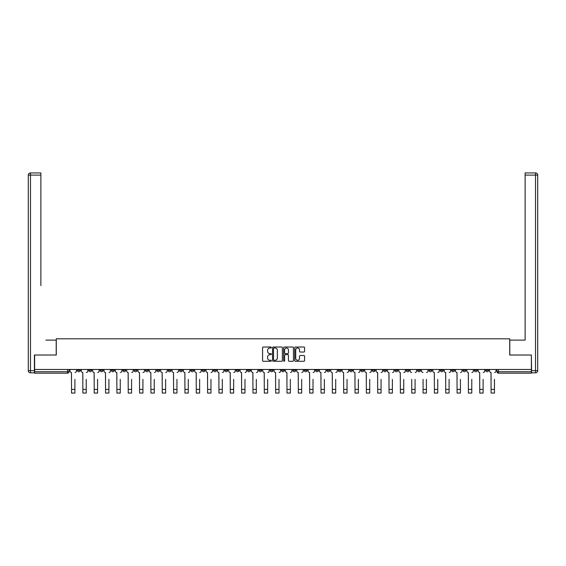 <?xml version="1.0" encoding="UTF-8"?>
<svg xmlns="http://www.w3.org/2000/svg" width="566" height="566" viewBox="0 0 566 566"><rect width="100%" height="100%" fill="white"/><g stroke="black" fill="none" stroke-linecap="round" stroke-linejoin="round"><path stroke-width="0.85" d="M271.369 347.51A0.502 0.502 0 0 0 270.873 347.008L263.289 347.008A0.715 0.715 0 0 0 262.574 347.722L262.574 360.563A0.715 0.715 0 0 0 263.289 361.278L270.873 361.278A0.502 0.502 0 0 0 271.369 360.783A0.502 0.502 0 0 0 270.873 360.28L269.89 360.28A2.285 2.285 0 0 1 267.605 357.995L267.605 356.927A2.285 2.285 0 0 1 269.89 354.641L270.873 354.641A0.502 0.502 0 0 0 271.369 354.146A0.502 0.502 0 0 0 270.873 353.644L269.89 353.644A2.285 2.285 0 0 1 267.605 351.359L267.605 350.29A2.285 2.285 0 0 1 269.89 348.005L270.873 348.005A0.502 0.502 0 0 0 271.369 347.51M451.64 369.478L451.64 370.277L454.548 370.277A1.45 1.45 0 0 1 453.09 371.735A1.45 1.45 0 0 1 451.64 370.277L451.64 369.478M383.599 369.478L383.599 370.277L386.507 370.277A1.45 1.45 0 0 1 385.057 371.735A1.45 1.45 0 0 1 383.599 370.277L383.599 369.478M372.258 369.478L372.258 370.277L375.166 370.277A1.45 1.45 0 0 1 373.716 371.735A1.45 1.45 0 0 1 372.258 370.277L372.258 369.478M304.225 369.478L304.225 370.277L307.133 370.277A1.45 1.45 0 0 1 305.675 371.735A1.45 1.45 0 0 1 304.225 370.277L304.225 369.478M292.884 369.478L292.884 370.277L295.792 370.277A1.45 1.45 0 0 1 294.341 371.735A1.45 1.45 0 0 1 292.884 370.277L292.884 369.478M281.55 369.478L281.55 370.277L284.45 370.277A1.45 1.45 0 0 1 283 371.735A1.45 1.45 0 0 1 281.55 370.277L281.55 369.478M258.867 369.478L258.867 370.277L261.775 370.277A1.45 1.45 0 0 1 260.325 371.735A1.45 1.45 0 0 1 258.867 370.277L258.867 369.478M236.192 370.277L236.192 369.478L236.192 370.277A1.45 1.45 0 0 0 237.642 371.735A1.45 1.45 0 0 1 236.192 370.277L239.1 370.277A1.45 1.45 0 0 1 237.642 371.735A1.45 1.45 0 0 0 239.1 370.277L239.1 369.478L239.1 370.277M224.851 370.277L224.851 369.478L224.851 370.277A1.45 1.45 0 0 0 226.301 371.735A1.45 1.45 0 0 1 224.851 370.277L227.758 370.277A1.45 1.45 0 0 1 226.301 371.735M213.509 370.277L213.509 369.478L213.509 370.277A1.45 1.45 0 0 0 214.967 371.735A1.45 1.45 0 0 1 213.509 370.277L216.417 370.277A1.45 1.45 0 0 1 214.967 371.735A1.45 1.45 0 0 0 216.417 370.277L216.417 369.478L216.417 370.277M202.168 369.478L202.168 370.277L205.076 370.277A1.45 1.45 0 0 1 203.626 371.735A1.45 1.45 0 0 1 202.168 370.277L202.168 369.478M190.834 369.478L190.834 370.277L193.742 370.277A1.45 1.45 0 0 1 192.284 371.735A1.45 1.45 0 0 1 190.834 370.277L190.834 369.478M179.493 369.478L179.493 370.277L182.401 370.277A1.45 1.45 0 0 1 180.943 371.735A1.45 1.45 0 0 1 179.493 370.277L179.493 369.478M168.152 370.277L168.152 369.478L168.152 370.277A1.45 1.45 0 0 0 169.609 371.735A1.45 1.45 0 0 1 168.152 370.277L171.059 370.277A1.45 1.45 0 0 1 169.609 371.735M145.476 370.277L145.476 369.478L145.476 370.277A1.45 1.45 0 0 0 146.927 371.735A1.45 1.45 0 0 1 145.476 370.277L148.384 370.277A1.45 1.45 0 0 1 146.927 371.735A1.45 1.45 0 0 0 148.384 370.277L148.384 369.478L148.384 370.277M134.135 370.277L134.135 369.478L134.135 370.277A1.45 1.45 0 0 0 135.585 371.735A1.45 1.45 0 0 1 134.135 370.277L137.043 370.277A1.45 1.45 0 0 1 135.585 371.735A1.45 1.45 0 0 0 137.043 370.277L137.043 369.478L137.043 370.277M122.794 370.277L122.794 369.478L122.794 370.277A1.45 1.45 0 0 0 124.251 371.735A1.45 1.45 0 0 1 122.794 370.277L125.702 370.277A1.45 1.45 0 0 1 124.251 371.735A1.45 1.45 0 0 0 125.702 370.277L125.702 369.478L125.702 370.277M111.452 370.277L111.452 369.478L111.452 370.277A1.45 1.45 0 0 0 112.91 371.735A1.45 1.45 0 0 1 111.452 370.277L114.36 370.277A1.45 1.45 0 0 1 112.91 371.735M100.118 370.277L100.118 369.478L100.118 370.277A1.45 1.45 0 0 0 101.569 371.735A1.45 1.45 0 0 1 100.118 370.277L103.026 370.277A1.45 1.45 0 0 1 101.569 371.735A1.45 1.45 0 0 0 103.026 370.277L103.026 369.478L103.026 370.277M88.777 370.277L88.777 369.478L88.777 370.277A1.45 1.45 0 0 0 90.227 371.735A1.45 1.45 0 0 1 88.777 370.277L91.685 370.277A1.45 1.45 0 0 1 90.227 371.735A1.45 1.45 0 0 0 91.685 370.277L91.685 369.478L91.685 370.277M303.85 352.038A0.715 0.715 0 0 0 304.565 351.323L304.565 347.722A0.715 0.715 0 0 0 303.85 347.008L295.431 347.008A0.715 0.715 0 0 0 294.716 347.722L294.716 360.563A0.715 0.715 0 0 0 295.431 361.278L303.85 361.278A0.715 0.715 0 0 0 304.565 360.563L304.565 356.212A0.715 0.715 0 0 0 303.85 355.498L300.249 355.498A0.715 0.715 0 0 0 299.534 356.212L299.534 358.37A1.91 1.91 0 0 1 297.624 360.28A1.91 1.91 0 0 1 295.721 358.37L295.721 349.915A1.91 1.91 0 0 1 297.624 348.005A1.91 1.91 0 0 1 299.534 349.915L299.534 351.323A0.715 0.715 0 0 0 300.249 352.038L303.85 352.038M36.224 172.934L30.479 172.934L40.872 172.934L36.224 172.934L40.872 172.934L40.872 175.113L30.479 175.113L30.479 370.645L34.406 370.645L34.406 355.016L56.282 355.016L56.282 338.808L509.718 338.808L509.718 355.016L531.375 355.016L531.375 369.478L34.625 369.478L34.625 371.735L69.002 371.735L69.002 369.478M34.625 355.016L34.625 369.478M282.377 347.722A0.715 0.715 0 0 0 281.663 347.008L273.244 347.008A0.715 0.715 0 0 0 272.529 347.722L272.529 360.563A0.715 0.715 0 0 0 273.244 361.278L281.663 361.278A0.715 0.715 0 0 0 282.377 360.563L282.377 347.722M284.337 347.008L292.756 347.008A0.715 0.715 0 0 1 293.471 347.722L293.471 360.563A0.715 0.715 0 0 1 292.756 361.278L289.155 361.278A0.715 0.715 0 0 1 288.441 360.563L288.441 355.356A0.715 0.715 0 0 0 287.726 354.641L285.335 354.641A0.715 0.715 0 0 0 284.62 355.356L284.62 360.783A0.502 0.502 0 0 1 284.125 361.278A0.502 0.502 0 0 1 283.623 360.783L283.623 347.722A0.715 0.715 0 0 1 284.337 347.008M496.998 369.478L496.998 371.735L531.375 371.735L531.375 373.185L498.448 373.185A1.45 1.45 0 0 1 496.998 371.735M531.375 369.478L531.375 371.735M69.002 371.735A1.45 1.45 0 0 1 67.552 373.185L34.625 373.185L34.625 371.735M488.564 369.478L488.564 370.277A1.45 1.45 0 0 1 487.107 371.735A1.45 1.45 0 0 1 485.656 370.277L488.564 370.277A1.45 1.45 0 0 1 487.107 371.735M485.656 369.478L485.656 370.277M477.223 369.478L477.223 370.277A1.45 1.45 0 0 1 475.773 371.735A1.45 1.45 0 0 1 474.315 370.277A1.45 1.45 0 0 0 475.773 371.735M474.315 369.478L474.315 370.277L477.223 370.277M465.882 369.478L465.882 370.277A1.45 1.45 0 0 1 464.431 371.735A1.45 1.45 0 0 1 462.974 370.277L465.882 370.277M462.974 369.478L462.974 370.277M454.548 369.478L454.548 370.277A1.45 1.45 0 0 1 453.09 371.735M443.206 369.478L443.206 370.277A1.45 1.45 0 0 1 441.749 371.735A1.45 1.45 0 0 1 440.298 370.277L443.206 370.277M440.298 369.478L440.298 370.277M431.865 369.478L431.865 370.277A1.45 1.45 0 0 1 430.415 371.735A1.45 1.45 0 0 1 428.957 370.277L431.865 370.277M428.957 369.478L428.957 370.277M420.524 369.478L420.524 370.277A1.45 1.45 0 0 1 419.073 371.735A1.45 1.45 0 0 1 417.616 370.277A1.45 1.45 0 0 0 419.073 371.735M417.616 369.478L417.616 370.277L420.524 370.277M409.19 369.478L409.19 370.277A1.45 1.45 0 0 1 407.732 371.735A1.45 1.45 0 0 1 406.282 370.277L409.19 370.277M406.282 369.478L406.282 370.277M397.848 369.478L397.848 370.277A1.45 1.45 0 0 1 396.391 371.735A1.45 1.45 0 0 1 394.941 370.277L397.848 370.277M394.941 369.478L394.941 370.277M386.507 369.478L386.507 370.277M375.166 369.478L375.166 370.277L375.166 369.478M363.832 369.478L363.832 370.277A1.45 1.45 0 0 1 362.374 371.735A1.45 1.45 0 0 1 360.924 370.277L363.832 370.277M360.924 369.478L360.924 370.277M352.491 369.478L352.491 370.277A1.45 1.45 0 0 1 351.033 371.735A1.45 1.45 0 0 1 349.583 370.277L352.491 370.277M349.583 369.478L349.583 370.277M341.149 369.478L341.149 370.277A1.45 1.45 0 0 1 339.699 371.735A1.45 1.45 0 0 1 338.242 370.277L341.149 370.277M338.242 369.478L338.242 370.277M329.808 369.478L329.808 370.277A1.45 1.45 0 0 1 328.358 371.735A1.45 1.45 0 0 1 326.9 370.277L329.808 370.277M326.9 369.478L326.9 370.277M318.474 369.478L318.474 370.277A1.45 1.45 0 0 1 317.017 371.735A1.45 1.45 0 0 1 315.566 370.277L318.474 370.277M315.566 369.478L315.566 370.277M307.133 369.478L307.133 370.277A1.45 1.45 0 0 1 305.675 371.735M295.792 369.478L295.792 370.277M284.45 370.277L284.45 369.478L284.45 370.277A1.45 1.45 0 0 1 283 371.735M273.116 369.478L273.116 370.277A1.45 1.45 0 0 1 271.659 371.735A1.45 1.45 0 0 1 270.208 370.277A1.45 1.45 0 0 0 271.659 371.735A1.45 1.45 0 0 0 273.116 370.277L270.208 370.277L270.208 369.478M261.775 370.277L261.775 369.478L261.775 370.277A1.45 1.45 0 0 1 260.325 371.735M250.434 369.478L250.434 370.277A1.45 1.45 0 0 1 248.983 371.735A1.45 1.45 0 0 1 247.526 370.277A1.45 1.45 0 0 0 248.983 371.735M247.526 369.478L247.526 370.277L250.434 370.277M227.758 369.478L227.758 370.277L227.758 369.478M205.076 370.277L205.076 369.478L205.076 370.277A1.45 1.45 0 0 1 203.626 371.735M193.742 370.277L193.742 369.478L193.742 370.277A1.45 1.45 0 0 1 192.284 371.735M182.401 370.277L182.401 369.478L182.401 370.277A1.45 1.45 0 0 1 180.943 371.735M171.059 369.478L171.059 370.277L171.059 369.478M159.718 370.277L159.718 369.478L159.718 370.277A1.45 1.45 0 0 1 158.268 371.735A1.45 1.45 0 0 1 156.81 370.277L159.718 370.277A1.45 1.45 0 0 1 158.268 371.735M156.81 369.478L156.81 370.277M114.36 369.478L114.36 370.277L114.36 369.478M80.344 369.478L80.344 370.277A1.45 1.45 0 0 1 78.893 371.735A1.45 1.45 0 0 1 77.436 370.277A1.45 1.45 0 0 0 78.893 371.735A1.45 1.45 0 0 0 80.344 370.277L80.344 369.478M77.436 369.478L77.436 370.277L80.344 370.277M274.029 348.005A0.502 0.502 0 0 0 273.527 348.507L273.527 359.778A0.502 0.502 0 0 0 274.029 360.28L275.062 360.28A2.285 2.285 0 0 0 277.347 357.995L277.347 350.29A2.285 2.285 0 0 0 275.062 348.005L274.029 348.005M288.441 349.951A1.91 1.91 0 0 0 286.53 348.04A1.91 1.91 0 0 0 284.62 349.951L284.62 352.929A0.715 0.715 0 0 0 285.335 353.644L287.726 353.644A0.715 0.715 0 0 0 288.441 352.929L288.441 349.951M69.986 371.006L69.986 369.478L69.986 371.006A1.45 1.45 0 0 0 71.443 372.463L71.549 379.369M71.443 372.463L71.549 393.066L74.896 393.066L74.896 379.369M76.46 371.006L76.46 369.478L76.46 371.006A1.45 1.45 0 0 1 75.002 372.463M74.896 393.066L71.549 393.066M81.327 371.006L81.327 369.478L81.327 371.006A1.45 1.45 0 0 0 82.778 372.463L82.891 379.369M82.778 372.463L82.891 393.066L86.23 393.066L86.23 379.369M87.794 371.006L87.794 369.478L87.794 371.006A1.45 1.45 0 0 1 86.343 372.463M92.668 371.006L92.668 369.478L92.668 371.006A1.45 1.45 0 0 0 94.119 372.463L94.225 379.369M94.119 372.463L94.225 393.066L97.571 393.066L97.571 379.369M99.135 371.006L99.135 369.478L99.135 371.006A1.45 1.45 0 0 1 97.685 372.463M56.211 355.016L56.211 340.116L45.888 340.116M40.872 175.113L40.872 285.597M34.406 370.645L34.406 372.824L30.479 372.824A2.179 2.179 0 0 1 28.3 370.645L28.3 175.113A2.179 2.179 0 0 1 30.479 172.934A2.179 2.179 0 0 0 28.3 175.113A2.179 2.179 0 0 1 30.479 172.934A2.179 2.179 0 0 0 28.3 175.113L30.479 175.113L30.479 172.934M520.112 340.116L525.128 340.116L525.128 172.934L535.521 172.934L525.128 172.934M509.789 355.016L509.789 340.116L525.128 340.116L525.128 285.597M531.594 370.645L535.521 370.645L535.521 175.113L537.7 175.113A2.179 2.179 0 0 0 535.521 172.934A2.179 2.179 0 0 1 537.7 175.113L537.7 370.645A2.179 2.179 0 0 1 535.521 372.824L531.594 372.824L531.375 355.016M86.23 393.066L82.891 393.066M97.571 393.066L94.225 393.066M104.002 371.006L104.002 369.478L104.002 371.006A1.45 1.45 0 0 0 105.46 372.463L105.566 379.369M105.46 372.463L105.566 393.066L108.913 393.066L108.913 379.369M110.476 371.006L110.476 369.478L110.476 371.006A1.45 1.45 0 0 1 109.019 372.463M115.344 371.006L115.344 369.478L115.344 371.006A1.45 1.45 0 0 0 116.801 372.463L116.907 379.369M116.801 372.463L116.907 393.066L120.254 393.066L120.254 379.369M121.81 371.006L121.81 369.478L121.81 371.006A1.45 1.45 0 0 1 120.36 372.463M126.685 371.006L126.685 369.478L126.685 371.006A1.45 1.45 0 0 0 128.135 372.463L128.249 379.369M128.135 372.463L128.249 393.066L131.588 393.066L131.588 379.369M133.151 371.006L133.151 369.478L133.151 371.006A1.45 1.45 0 0 1 131.701 372.463M108.913 393.066L105.566 393.066M120.254 393.066L116.907 393.066M131.588 393.066L128.249 393.066M138.026 371.006L138.026 369.478L138.026 371.006A1.45 1.45 0 0 0 139.477 372.463L139.583 379.369M139.477 372.463L139.583 393.066L142.929 393.066L142.929 379.369M144.493 371.006L144.493 369.478L144.493 371.006A1.45 1.45 0 0 1 143.035 372.463M142.929 393.066L139.583 393.066M149.36 371.006L149.36 369.478L149.36 371.006A1.45 1.45 0 0 0 150.818 372.463L150.924 379.369M150.818 372.463L150.924 393.066L154.27 393.066L154.27 379.369M155.834 371.006L155.834 369.478L155.834 371.006A1.45 1.45 0 0 1 154.376 372.463M154.27 393.066L150.924 393.066M160.702 371.006L160.702 369.478L160.702 371.006A1.45 1.45 0 0 0 162.159 372.463L162.265 379.369M162.159 372.463L162.265 393.066L165.612 393.066L165.612 379.369M167.168 371.006L167.168 369.478L167.168 371.006A1.45 1.45 0 0 1 165.718 372.463M165.612 393.066L162.265 393.066M172.043 371.006L172.043 369.478L172.043 371.006A1.45 1.45 0 0 0 173.493 372.463L173.606 379.369M173.493 372.463L173.606 393.066L176.946 393.066L176.946 379.369M178.509 371.006L178.509 369.478L178.509 371.006A1.45 1.45 0 0 1 177.059 372.463M176.946 393.066L173.606 393.066M183.384 371.006L183.384 369.478L183.384 371.006A1.45 1.45 0 0 0 184.834 372.463L184.94 379.369M184.834 372.463L184.94 393.066L188.287 393.066L188.287 379.369M189.851 371.006L189.851 369.478L189.851 371.006A1.45 1.45 0 0 1 188.393 372.463M188.287 393.066L184.94 393.066M194.718 371.006L194.718 369.478L194.718 371.006A1.45 1.45 0 0 0 196.176 372.463L196.282 379.369M196.176 372.463L196.282 393.066L199.628 393.066L199.628 379.369M201.192 371.006L201.192 369.478L201.192 371.006A1.45 1.45 0 0 1 199.734 372.463M199.628 393.066L196.282 393.066M206.059 371.006L206.059 369.478L206.059 371.006A1.45 1.45 0 0 0 207.51 372.463L207.623 379.369M207.51 372.463L207.623 393.066L210.962 393.066L210.962 379.369M212.526 371.006L212.526 369.478L212.526 371.006A1.45 1.45 0 0 1 211.076 372.463M210.962 393.066L207.623 393.066M217.401 371.006L217.401 369.478L217.401 371.006A1.45 1.45 0 0 0 218.851 372.463L218.964 379.369M218.851 372.463L218.964 393.066L222.304 393.066L222.304 379.369M223.867 371.006L223.867 369.478L223.867 371.006A1.45 1.45 0 0 1 222.417 372.463M222.304 393.066L218.964 393.066M228.735 371.006L228.735 369.478L228.735 371.006A1.45 1.45 0 0 0 230.192 372.463L230.298 379.369M230.192 372.463L230.298 393.066L233.645 393.066L233.645 379.369M235.208 371.006L235.208 369.478L235.208 371.006A1.45 1.45 0 0 1 233.751 372.463M233.645 393.066L230.298 393.066M240.076 371.006L240.076 369.478L240.076 371.006A1.45 1.45 0 0 0 241.533 372.463L241.64 379.369M241.533 372.463L241.64 393.066L244.986 393.066L244.986 379.369M246.55 371.006L246.55 369.478L246.55 371.006A1.45 1.45 0 0 1 245.092 372.463M244.986 393.066L241.64 393.066M251.417 371.006L251.417 369.478L251.417 371.006A1.45 1.45 0 0 0 252.868 372.463L252.981 379.369M252.868 372.463L252.981 393.066L256.32 393.066L256.32 379.369M257.884 371.006L257.884 369.478L257.884 371.006A1.45 1.45 0 0 1 256.433 372.463M256.32 393.066L252.981 393.066M262.758 371.006L262.758 369.478L262.758 371.006A1.45 1.45 0 0 0 264.209 372.463L264.322 379.369M264.209 372.463L264.322 393.066L267.661 393.066L267.661 379.369M269.225 371.006L269.225 369.478L269.225 371.006A1.45 1.45 0 0 1 267.775 372.463M267.661 393.066L264.322 393.066M274.093 371.006L274.093 369.478L274.093 371.006A1.45 1.45 0 0 0 275.55 372.463L275.656 379.369M275.55 372.463L275.656 393.066L279.003 393.066L279.003 379.369M280.566 371.006L280.566 369.478L280.566 371.006A1.45 1.45 0 0 1 279.109 372.463M279.003 393.066L275.656 393.066M285.434 371.006L285.434 369.478L285.434 371.006A1.45 1.45 0 0 0 286.891 372.463L286.997 379.369M286.891 372.463L286.997 393.066L290.344 393.066L290.344 379.369M291.907 371.006L291.907 369.478L291.907 371.006A1.45 1.45 0 0 1 290.45 372.463M290.344 393.066L286.997 393.066M296.775 371.006L296.775 369.478L296.775 371.006A1.45 1.45 0 0 0 298.225 372.463L298.339 379.369M298.225 372.463L298.339 393.066L301.678 393.066L301.678 379.369M303.242 371.006L303.242 369.478L303.242 371.006A1.45 1.45 0 0 1 301.791 372.463M301.678 393.066L298.339 393.066M308.116 371.006L308.116 369.478L308.116 371.006A1.45 1.45 0 0 0 309.567 372.463L309.68 379.369M309.567 372.463L309.68 393.066L313.019 393.066L313.019 379.369M314.583 371.006L314.583 369.478L314.583 371.006A1.45 1.45 0 0 1 313.132 372.463M313.019 393.066L309.68 393.066M319.45 371.006L319.45 369.478L319.45 371.006A1.45 1.45 0 0 0 320.908 372.463L321.014 379.369M320.908 372.463L321.014 393.066L324.36 393.066L324.36 379.369M325.924 371.006L325.924 369.478L325.924 371.006A1.45 1.45 0 0 1 324.467 372.463M324.36 393.066L321.014 393.066M330.792 371.006L330.792 369.478L330.792 371.006A1.45 1.45 0 0 0 332.249 372.463L332.355 379.369M332.249 372.463L332.355 393.066L335.702 393.066L335.702 379.369M337.265 371.006L337.265 369.478L337.265 371.006A1.45 1.45 0 0 1 335.808 372.463M335.702 393.066L332.355 393.066M342.133 371.006L342.133 369.478L342.133 371.006A1.45 1.45 0 0 0 343.583 372.463L343.696 379.369M343.583 372.463L343.696 393.066L347.036 393.066L347.036 379.369M348.599 371.006L348.599 369.478L348.599 371.006A1.45 1.45 0 0 1 347.149 372.463M347.036 393.066L343.696 393.066M353.474 371.006L353.474 369.478L353.474 371.006A1.45 1.45 0 0 0 354.924 372.463L355.038 379.369M354.924 372.463L355.038 393.066L358.377 393.066L358.377 379.369M359.941 371.006L359.941 369.478L359.941 371.006A1.45 1.45 0 0 1 358.49 372.463M358.377 393.066L355.038 393.066M364.808 371.006L364.808 369.478L364.808 371.006A1.45 1.45 0 0 0 366.266 372.463L366.372 379.369M366.266 372.463L366.372 393.066L369.718 393.066L369.718 379.369M371.282 371.006L371.282 369.478L371.282 371.006A1.45 1.45 0 0 1 369.824 372.463M369.718 393.066L366.372 393.066M376.149 371.006L376.149 369.478L376.149 371.006A1.45 1.45 0 0 0 377.607 372.463L377.713 379.369M377.607 372.463L377.713 393.066L381.06 393.066L381.06 379.369M382.616 371.006L382.616 369.478L382.616 371.006A1.45 1.45 0 0 1 381.166 372.463M381.06 393.066L377.713 393.066M387.491 371.006L387.491 369.478L387.491 371.006A1.45 1.45 0 0 0 388.941 372.463L389.054 379.369M388.941 372.463L389.054 393.066L392.394 393.066L392.394 379.369M393.957 371.006L393.957 369.478L393.957 371.006A1.45 1.45 0 0 1 392.507 372.463M392.394 393.066L389.054 393.066M398.832 371.006L398.832 369.478L398.832 371.006A1.45 1.45 0 0 0 400.282 372.463L400.388 379.369M400.282 372.463L400.388 393.066L403.735 393.066L403.735 379.369M405.298 371.006L405.298 369.478L405.298 371.006A1.45 1.45 0 0 1 403.841 372.463M403.735 393.066L400.388 393.066M411.73 393.066L415.076 393.066L411.73 393.066L411.73 379.369M411.623 372.463L411.623 372.463A1.45 1.45 0 0 1 410.166 371.006L410.166 369.478L410.166 371.006M415.076 379.369L415.076 393.066M415.182 372.463A1.45 1.45 0 0 0 416.64 371.006L416.64 369.478L416.64 371.006M423.071 393.066L426.417 393.066L423.071 393.066L423.071 379.369M422.965 372.463L422.965 372.463A1.45 1.45 0 0 1 421.507 371.006L421.507 369.478L421.507 371.006M426.417 379.369L426.417 393.066M426.523 372.463A1.45 1.45 0 0 0 427.974 371.006L427.974 369.478L427.974 371.006M432.849 371.006L432.849 369.478L432.849 371.006A1.45 1.45 0 0 0 434.299 372.463L434.412 379.369M434.299 372.463L434.412 393.066L437.751 393.066L437.751 379.369M439.315 371.006L439.315 369.478L439.315 371.006A1.45 1.45 0 0 1 437.865 372.463M437.751 393.066L434.412 393.066M444.19 371.006L444.19 369.478L444.19 371.006A1.45 1.45 0 0 0 445.64 372.463L445.746 379.369M445.64 372.463L445.746 393.066L449.093 393.066L449.093 379.369M450.656 371.006L450.656 369.478L450.656 371.006A1.45 1.45 0 0 1 449.199 372.463M449.093 393.066L445.746 393.066M455.524 371.006L455.524 369.478L455.524 371.006A1.45 1.45 0 0 0 456.981 372.463L457.087 379.369M456.981 372.463L457.087 393.066L460.434 393.066L460.434 379.369M461.998 371.006L461.998 369.478L461.998 371.006A1.45 1.45 0 0 1 460.54 372.463M460.434 393.066L457.087 393.066M466.865 371.006L466.865 369.478L466.865 371.006A1.45 1.45 0 0 0 468.315 372.463L468.429 379.369M468.315 372.463L468.429 393.066L471.775 393.066L471.775 379.369M473.332 371.006L473.332 369.478L473.332 371.006A1.45 1.45 0 0 1 471.881 372.463M471.775 393.066L468.429 393.066M478.206 371.006L478.206 369.478L478.206 371.006A1.45 1.45 0 0 0 479.657 372.463L479.77 379.369M479.657 372.463L479.77 393.066L483.109 393.066L483.109 379.369M484.673 371.006L484.673 369.478L484.673 371.006A1.45 1.45 0 0 1 483.223 372.463M483.109 393.066L479.77 393.066M489.54 371.006L489.54 369.478L489.54 371.006A1.45 1.45 0 0 0 490.998 372.463L491.104 379.369M490.998 372.463L491.104 393.066L494.451 393.066L494.451 379.369M496.014 371.006L496.014 369.478L496.014 371.006A1.45 1.45 0 0 1 494.557 372.463M494.451 393.066L491.104 393.066M67.552 369.478L67.552 373.185M498.448 369.478L498.448 373.185M74.896 389.401L71.549 389.401M30.479 372.824L30.479 370.645L28.3 370.645M535.521 172.934L535.521 175.113L525.128 175.113M537.7 370.645L535.521 370.645L535.521 372.824M86.23 389.401L82.891 389.401M97.571 389.401L94.225 389.401M108.913 389.401L105.566 389.401M120.254 389.401L116.907 389.401M131.588 389.401L128.249 389.401M142.929 389.401L139.583 389.401M154.27 389.401L150.924 389.401M165.612 389.401L162.265 389.401M176.946 389.401L173.606 389.401M188.287 389.401L184.94 389.401M199.628 389.401L196.282 389.401M210.962 389.401L207.623 389.401M222.304 389.401L218.964 389.401M233.645 389.401L230.298 389.401M244.986 389.401L241.64 389.401M256.32 389.401L252.981 389.401M267.661 389.401L264.322 389.401M279.003 389.401L275.656 389.401M290.344 389.401L286.997 389.401M301.678 389.401L298.339 389.401M313.019 389.401L309.68 389.401M324.36 389.401L321.014 389.401M335.702 389.401L332.355 389.401M347.036 389.401L343.696 389.401M358.377 389.401L355.038 389.401M369.718 389.401L366.372 389.401M381.06 389.401L377.713 389.401M392.394 389.401L389.054 389.401M403.735 389.401L400.388 389.401M415.076 389.401L411.73 389.401M426.417 389.401L423.071 389.401M437.751 389.401L434.412 389.401M449.093 389.401L445.746 389.401M460.434 389.401L457.087 389.401M471.775 389.401L468.429 389.401M483.109 389.401L479.77 389.401M494.451 389.401L491.104 389.401"/></g></svg>
